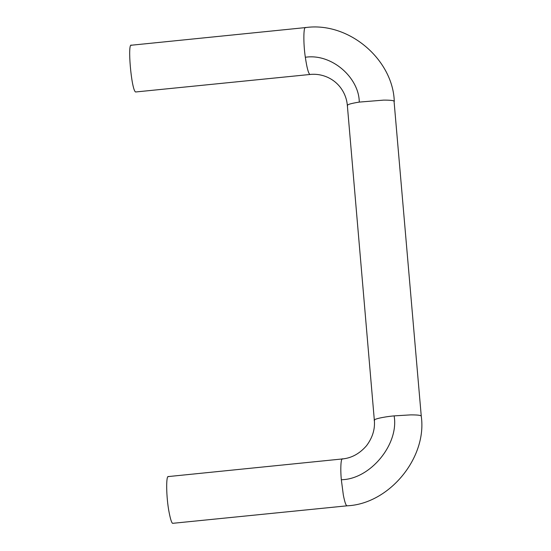 <?xml version="1.0" encoding="UTF-8"?>
<svg xmlns="http://www.w3.org/2000/svg" width="551" height="551" viewBox="0 0 551 551"><rect width="100%" height="100%" fill="white"/><g stroke="black" fill="none" stroke-linecap="round" stroke-linejoin="round"><path stroke-width="0.83" d="M168.578 476.698C165.844 473.998 166.099 497.491 169.171 512.685C170.438 519.138 171.575 522.692 172.573 523.333L347.116 505.811C389.116 503.986 427.266 457.833 421.267 416.198L421.026 415.86C420.158 415.199 416.701 414.869 410.653 414.882L394.123 415.881C399.165 444.313 370.134 479.425 341.331 479.728L343.335 495.046C344.602 501.506 345.739 505.053 346.744 505.694L347.116 505.811M168.207 476.581L342.371 458.949C351.579 458.088 359.638 453.666 366.553 445.683C372.579 437.57 375.169 429.084 374.336 420.22L347.35 105.455C346.827 99.352 344.809 93.76 341.296 88.663C337.983 83.924 333.658 80.246 328.327 77.629C322.431 74.881 316.37 73.82 310.137 74.461L135.594 91.983C131.338 90.219 127.116 41.022 131.599 45.347M342.743 459.066C341 456.889 340.215 468.143 341.331 479.728M347.591 105.792C346.4 104.773 350.291 103.54 359.259 102.093L383.668 100.117C389.715 100.103 393.173 100.427 394.041 101.088L421.267 416.198M374.577 420.565C371.911 419.511 382.546 416.949 394.123 415.881M310.137 74.461L309.765 74.344C308.312 73.111 306.831 67.415 305.33 57.263C303.195 43.309 303.443 25.057 305.764 27.715M305.33 57.263C331.977 53.206 359.183 78.015 359.259 102.093M131.228 45.23L305.392 27.598C349.065 21.379 393.049 59.873 394.282 101.432"/></g></svg>
